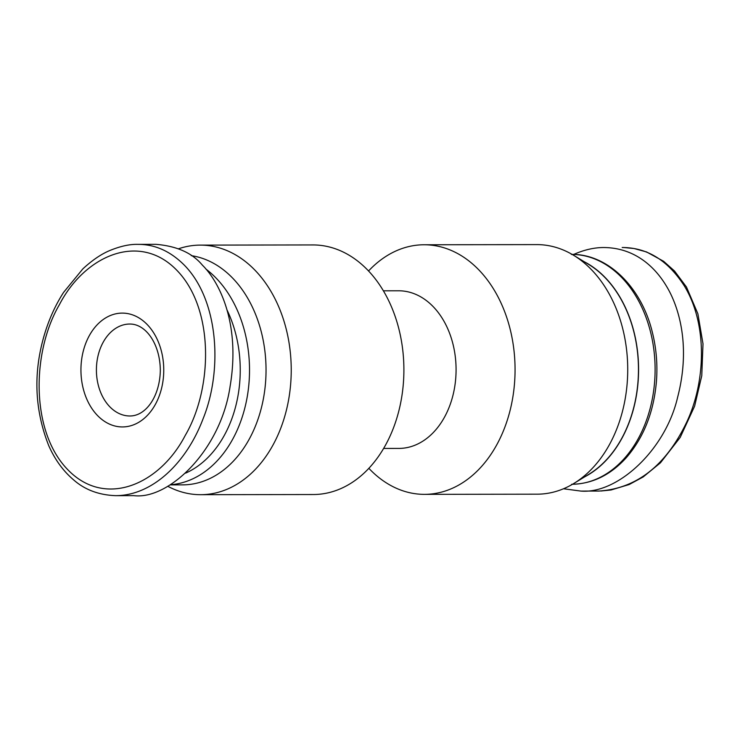 <?xml version="1.0" encoding="UTF-8"?>
<svg xmlns="http://www.w3.org/2000/svg" width="740" height="740" viewBox="0 0 740 740"><rect width="100%" height="100%" fill="white"/><g stroke="black" fill="none" stroke-linecap="round" stroke-linejoin="round"><path stroke-width="1.11" d="M368.853 468.318A124.792 90.779 -90.1 0 0 424.473 494.357L537.129 494.181A124.792 90.779 -90.1 0 0 573.861 483.451L588.92 474.257A114.765 83.491 -90.1 0 0 605.681 278.268A114.765 83.491 -90.1 0 0 588.596 264.374L573.509 255.226A124.792 90.779 -90.1 0 0 536.759 244.607L424.094 244.774A124.792 90.779 -90.1 0 0 368.548 270.979M573.861 483.451A124.792 90.779 -90.1 0 0 592.083 270.331A124.792 90.779 -90.1 0 0 573.509 255.226M424.473 494.357A124.792 90.779 -90.1 0 0 510.304 409.562A124.792 90.779 -90.1 0 0 479.418 270.498A124.792 90.779 -90.1 0 0 424.094 244.774M383.625 448.44L398.86 448.421A78.819 57.331 -90.1 0 0 453.074 394.864A78.819 57.331 -90.1 0 0 433.566 307.035A78.819 57.331 -90.1 0 0 398.629 290.783L383.385 290.811M167.703 486.245A124.792 90.779 -90.1 0 0 200.642 494.69L313.307 494.524A124.792 90.779 -90.1 0 0 399.138 409.738A124.792 90.779 -90.1 0 0 368.261 270.673A124.792 90.779 -90.1 0 0 312.928 244.94L200.272 245.116A124.792 90.779 -90.1 0 0 178.608 248.751M200.642 494.69A124.792 90.779 -90.1 0 0 286.473 409.904A124.792 90.779 -90.1 0 0 255.596 270.84A124.792 90.779 -90.1 0 0 200.272 245.116M666.5 286.25C678.358 305.731 691.234 345.043 677.637 397.204C665.538 449.948 617.539 494.172 580.872 491.082L563.491 488.761L580.872 491.082C617.539 494.172 665.538 449.948 677.637 397.204C691.234 345.043 678.358 305.731 666.5 286.25C656.14 268.777 636.354 247.909 604.173 247.539C636.354 247.909 656.14 268.777 666.5 286.25M573.666 254.44C584.285 249.759 594.451 247.456 604.173 247.539C594.451 247.456 584.285 249.759 573.666 254.44M607.901 458.411A114.941 83.611 -90.1 0 0 637.473 350.806A114.941 83.611 -90.1 0 0 584.36 261.803A114.941 83.611 -90.1 0 1 637.473 350.806A114.941 83.611 -90.1 0 1 607.901 458.411A114.941 83.611 -90.1 0 1 584.683 476.847A114.941 83.611 -90.1 0 0 607.901 458.411M176.98 270.433C139.583 231.463 84.813 255.476 59.413 304.658C31.829 351.648 30.294 431.401 67.849 469.752C105.293 508.565 159.868 484.441 185.24 435.435C212.769 388.463 214.489 309.033 176.98 270.433C139.583 231.463 84.813 255.476 59.413 304.658C31.829 351.648 30.294 431.401 67.849 469.752C105.293 508.565 159.868 484.441 185.24 435.435C212.769 388.463 214.489 309.033 176.98 270.433M202.39 265.161C192.354 253.015 176.879 246.078 155.955 244.339C176.879 246.078 192.354 253.015 202.39 265.161C218.698 281.117 240.796 322.733 230.131 386.16C220.751 450.827 168.221 500.074 133.801 495.634C168.221 500.074 220.751 450.827 230.131 386.16C240.796 322.733 218.698 281.117 202.39 265.161M191.281 255.651A114.941 83.611 89.9 0 1 265.928 376.013A114.941 83.611 89.9 0 1 182.604 484.866A114.941 83.611 89.9 0 0 265.928 376.013A114.941 83.611 89.9 0 0 191.281 255.651M129.925 415.982A45.973 33.448 89.9 0 1 99.937 390.526A45.973 33.448 89.9 0 1 103.147 342.305A45.973 33.448 89.9 0 1 129.787 324.037C146.243 323.87 160.303 344.692 160.312 370.74C159.748 396.205 146.085 416.019 129.925 415.982A45.973 33.448 89.9 0 1 99.937 390.526A45.973 33.448 89.9 0 1 103.147 342.305A45.973 33.448 89.9 0 1 129.787 324.037C146.243 323.87 160.303 344.692 160.312 370.74C159.748 396.205 146.085 416.019 129.925 415.982M684.528 286.223C668.016 260.434 647.25 247.53 622.211 247.511L622.201 247.511C647.25 247.53 668.016 260.434 684.528 286.223C707.755 324.666 705.692 381.905 686.692 422.17C665.935 465.543 636.668 488.502 598.901 491.055L598.901 491.055C636.668 488.502 665.935 465.543 686.692 422.17C705.692 381.905 707.755 324.666 684.528 286.223M624.43 458.384A114.941 83.611 -90.1 0 0 650.349 331.233A114.941 83.611 -90.1 0 0 572.131 254.403A114.941 83.611 -90.1 0 1 650.349 331.233A114.941 83.611 -90.1 0 1 624.43 458.384A114.941 83.611 -90.1 0 1 572.482 484.274A114.941 83.611 -90.1 0 0 624.43 458.384M89.272 335.72A56.925 41.412 89.9 0 1 160.46 347.828A56.925 41.412 89.9 0 1 117.299 426.508A56.925 41.412 89.9 0 1 89.272 335.72A56.925 41.412 89.9 0 1 160.46 347.828A56.925 41.412 89.9 0 1 117.299 426.508A56.925 41.412 89.9 0 1 89.272 335.72M184.362 265.188C218.726 300.153 222.842 370.305 203.001 418.988C186.314 463.111 152.301 495.578 115.773 495.652L133.801 495.634L115.773 495.661C98.892 495.051 84.841 489.788 73.621 479.881C63.289 471.13 55.019 459.771 48.803 445.813C34.502 409.655 33.087 372.451 44.548 334.212C49.173 318.866 55.519 304.926 63.575 292.402L82.889 268.833C92.324 260.138 101.362 254.005 110.001 250.444C120.565 246.143 129.879 244.126 137.927 244.367C154.993 244.302 170.468 251.249 184.362 265.188C170.468 251.249 154.993 244.302 137.927 244.367L155.955 244.339L137.927 244.367C129.879 244.126 120.565 246.143 110.001 250.444C101.362 254.005 92.324 260.138 82.889 268.833L63.575 292.402C55.519 304.926 49.173 318.866 44.548 334.212C33.087 372.451 34.502 409.655 48.803 445.813C55.019 459.771 63.289 471.13 73.621 479.881C84.841 489.788 98.892 495.051 115.773 495.661M227.013 309.968A108.373 78.838 89.9 0 1 185.638 473.119A108.373 78.838 89.9 0 0 227.013 309.968M205.97 269.12A114.941 83.611 89.9 0 1 247.438 395.567A114.941 83.611 89.9 0 1 170.265 484.746A114.941 83.611 89.9 0 0 247.438 395.567A114.941 83.611 89.9 0 0 205.97 269.12M598.901 491.055L580.872 491.082L598.901 491.055M686.47 287.018L674.529 271.025L663.595 261.275L646.566 251.952L634.069 248.52L623.959 247.53L634.069 248.52L646.566 251.952L663.595 261.275L674.529 271.025L686.47 287.018L697.885 313.779L703 343.832L701.77 375.726L694.62 406.168L680.217 437.386L660.459 462.805L643.217 476.921L629.176 484.534L611.027 489.991L600.917 491.018M626.308 457.671C610.519 475.062 592.305 483.932 571.668 484.284C592.305 483.932 610.519 475.062 626.308 457.671C643.652 437.608 653.688 412.3 656.408 381.738C657.712 364.95 656.38 348.54 652.403 332.528C641.524 286.926 607.503 253.709 571.317 254.403C607.503 253.709 641.524 286.926 652.403 332.528C656.38 348.54 657.712 364.95 656.408 381.738C653.688 412.3 643.652 437.608 626.308 457.671M170.034 484.885L182.604 484.866L170.034 484.885"/></g></svg>
